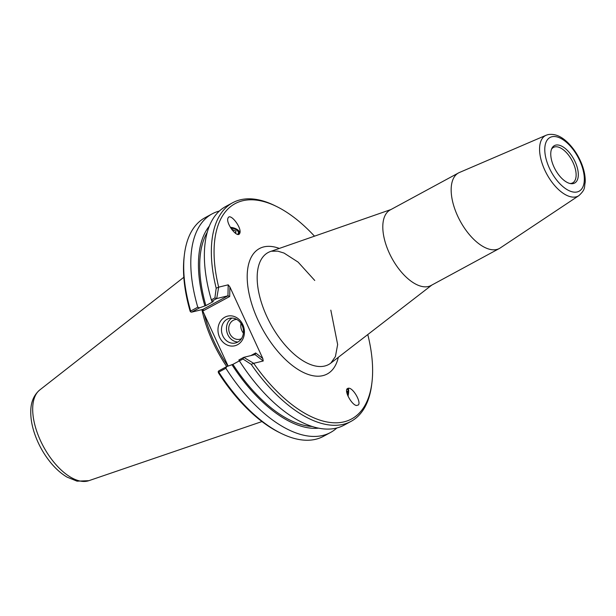 <?xml version="1.0" encoding="UTF-8"?>
<svg xmlns="http://www.w3.org/2000/svg" width="616" height="616" viewBox="0 0 616 616"><rect width="100%" height="100%" fill="white"/><g stroke="black" fill="none" stroke-linecap="round" stroke-linejoin="round"><path stroke-width="0.92" d="M347.778 395.588A6.314 1.655 102.1 0 0 347.447 389.243A6.314 1.655 102.1 0 0 346.754 389.558M348.025 396.157A7.7 2.017 102.1 0 0 348.109 388.142M347.139 388.742L349.049 388.172C353.746 388.796 361.168 402.109 358.404 404.951L356.502 405.52C351.798 404.897 344.375 391.584 347.139 388.742M230.823 228.097A6.314 3.18 -165 0 1 238.415 233.187A6.314 3.18 -165 0 1 237.506 234.326M239.516 233.787C236.906 237.984 226.041 223.647 227.858 218.41L228.251 217.571C230.861 213.375 241.726 227.704 239.909 232.948L239.516 233.787M230.353 227.335A7.7 3.873 -165 0 1 239.801 233.272M546.161 135.235L459.39 172.511A42.943 21.452 61.6 0 0 458.512 172.934L390.151 209.971A42.943 21.452 61.6 0 0 391.745 257.95A42.943 21.452 61.6 0 0 431.061 285.485L499.422 248.456A42.943 21.452 61.6 0 0 500.254 247.955L578.878 195.634C585.985 189.004 583.991 187.503 585.2 182.398C585.446 176.977 584.399 171.117 582.051 164.811C578.755 156.225 574.089 148.903 568.044 142.866C561.368 136.221 554.685 133.472 548.009 134.619L546.161 135.235A34.38 17.171 61.6 0 0 546.731 173.989A34.38 17.171 61.6 0 0 578.878 195.634M202.102 309.586L203.634 310.618L229.699 296.504L229.899 286.987L228.197 284.823L218.672 287.156A122.391 61.138 -118.4 0 1 276.692 206.545A122.391 61.138 -118.4 0 1 314.491 236.174M229.899 286.987L262.801 358.52L255.671 352.976L255.086 354.562L243.744 357.349L253.7 363.325L263.232 360.991L262.801 358.52M367.783 334.55A122.391 61.138 -118.4 0 1 371.956 382.39A122.391 61.138 -118.4 0 1 253.7 363.325L251.22 364.364L242.966 358.997L243.744 357.349L238.846 359.998L239.424 360.922L242.966 358.997M458.512 172.934A42.943 21.452 61.6 0 0 460.106 220.913A42.943 21.452 61.6 0 0 499.422 248.456M555.701 145.13A21.283 10.634 -118.4 0 1 575.983 163.771A21.283 10.634 -118.4 0 1 570.986 183.668A21.283 10.634 -118.4 0 1 555.193 169.408A21.283 10.634 -118.4 0 1 551.867 148.379A21.283 10.634 -118.4 0 1 555.701 145.13M551.497 149.249A20.166 10.072 -118.4 0 1 553.461 147.401A20.166 10.072 -118.4 0 1 554.7 146.924A20.166 10.072 -118.4 0 1 572.534 161.5A20.166 10.072 -118.4 0 1 572.68 182.867A20.166 10.072 -118.4 0 1 570.054 183.506M239.424 360.922A124.316 62.101 61.6 0 0 344.098 425.14L351.074 421.359A124.316 62.101 61.6 0 0 371.725 384.307L371.956 382.39M251.22 364.364A124.316 62.101 61.6 0 0 351.074 421.359M216.701 298.56L214.884 297.944L216.185 288.196L218.672 287.156L216.701 298.56L227.959 295.803L202.872 309.401L191.607 312.15L199.599 307.823L205.875 305.575L213.251 301.578L212.227 301.825L211.804 301.209L216.701 298.56M276.692 206.545L274.967 205.698A124.316 62.101 61.6 0 0 232.648 202.749A124.316 62.101 61.6 0 0 216.185 288.196M232.648 202.749L225.672 206.529A124.316 62.101 61.6 0 0 211.342 299.861L211.804 301.209M214.884 297.944L211.342 299.861M203.634 310.618L202.872 309.401M229.699 296.504L227.959 295.803L228.197 284.823M199.599 307.823L197.775 307.215L190.706 311.041L190.691 311.95L191.607 312.15M190.691 311.95L190.144 311.265A122.391 61.138 61.6 0 1 184.161 256.68L184.384 254.762A124.316 62.101 -118.4 0 1 205.036 217.71L212.096 213.883A124.316 62.101 -118.4 0 1 219.342 211.057M226.642 366.612L218.649 370.94L218.187 371.733L218.788 372.095L225.856 368.268L226.642 366.612L232.917 364.364L239.385 360.861M336.852 427.974A124.316 62.101 -118.4 0 1 330.522 432.494L323.462 436.32A124.316 62.101 -118.4 0 1 281.142 433.371L279.418 432.524A122.391 61.138 61.6 0 1 218.518 372.95L218.187 371.733M242.142 325.41A12.69 10.896 76.3 0 1 235.497 342.973A12.69 10.896 76.3 0 1 221.891 333.241A12.69 10.896 76.3 0 1 229.46 318.326A12.69 10.896 76.3 0 1 242.142 325.41M242.82 324.663A15.254 13.105 -103.7 0 0 219.904 322.183A15.254 13.105 -103.7 0 0 230.877 346.03A15.254 13.105 -103.7 0 0 242.82 324.663M232.055 318.056A12.69 10.896 -103.7 0 0 226.896 332.009A12.69 10.896 -103.7 0 0 237.907 342.011M202.371 310.094L228.113 366.05M227.935 366.12A87.58 43.751 -118.4 0 1 204.327 314.337M201.917 309.632A88.227 44.067 61.6 0 0 226.703 366.589M318.695 428.143A117.279 58.582 -118.4 0 1 231.893 364.61M330.522 432.494A124.316 62.101 -118.4 0 1 225.856 368.268M281.142 433.371A124.316 62.101 -118.4 0 1 218.788 372.095M197.775 307.215A124.316 62.101 -118.4 0 1 212.096 213.883M204.851 305.821A117.279 58.582 -118.4 0 1 209.286 226.164M190.706 311.041A124.316 62.101 -118.4 0 1 184.384 254.762M241.033 323.431A10.102 8.678 -103.7 0 0 241.857 330.638A10.102 8.678 -103.7 0 0 243.397 333.102M236.721 319.396A10.102 8.678 -103.7 0 0 235.081 319.612A10.102 8.678 -103.7 0 0 229.791 333.595A10.102 8.678 -103.7 0 0 239.886 339.239A10.102 8.678 -103.7 0 0 241.434 338.669M205.875 305.575A115.3 57.596 -118.4 0 1 207.184 232.409M312.327 426.495A115.3 57.596 -118.4 0 1 232.917 364.364M231.678 229.352L235.966 231.108L235.659 233.433M235.966 231.108L235.389 233.248M232.232 229.283L232.07 229.876M237.868 234.396A6.63 3.342 15 0 0 238.022 231.069A6.63 3.342 15 0 0 230.715 227.928M346.677 391.753L347.262 391.299L347.401 394.617M347.832 395.726A6.63 1.732 102.1 0 0 347.925 389.281A6.63 1.732 102.1 0 0 347.848 389.173A6.63 1.732 102.1 0 0 346.893 389.166M330.884 363.063A63.648 31.793 -118.4 0 1 270.439 323.7A63.648 31.793 -118.4 0 1 270.424 251.52L390.914 209.555M279.333 248.417A71.271 35.605 61.6 0 0 263.733 246.916A71.271 35.605 61.6 0 0 269.154 339.97A71.271 35.605 61.6 0 0 338.323 357.311M551.859 136.767A30.546 15.254 -118.4 0 1 584.037 174.913A30.546 15.254 -118.4 0 1 557.719 181.343A30.546 15.254 -118.4 0 1 551.859 136.767M255.001 354.593L263.232 360.991M255.671 352.976L250.774 355.632M39.724 389.99C34.042 394.879 31.07 401.632 30.8 410.233C30.53 416.793 31.532 423.8 33.818 431.262C37.476 442.919 43.189 453.484 50.943 462.947C55.979 469.007 61.346 473.727 67.036 477.107L77.069 481.173L88.85 480.688A51.759 25.857 -118.4 0 1 43.467 446.615A51.759 25.857 -118.4 0 1 39.724 389.99L183.814 277.277M431.824 285.077L330.861 363.078L335.42 356.556L337.645 344.529L330.823 310.141M314.745 280.465L298.09 262.1L284.014 253.053L277.747 251.143L271.433 251.22M88.85 480.688L261.977 421.56"/></g></svg>
